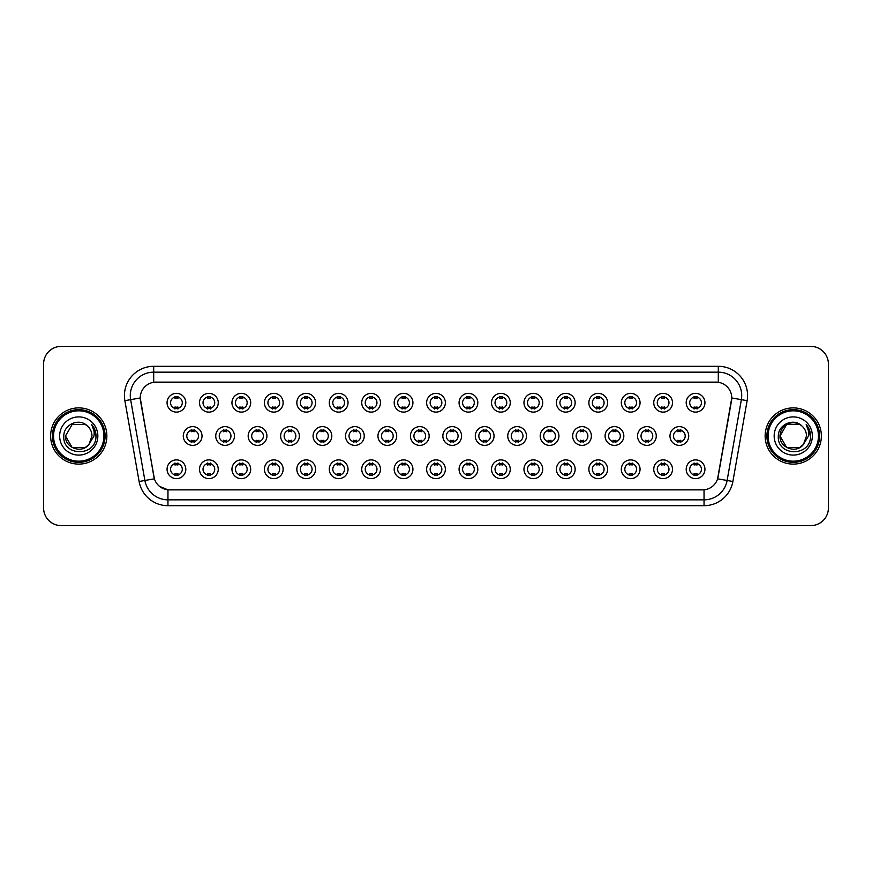 <?xml version="1.0" encoding="UTF-8"?>
<svg xmlns="http://www.w3.org/2000/svg" width="872" height="872" viewBox="0 0 872 872"><rect width="100%" height="100%" fill="white"/><g stroke="black" fill="none" stroke-linecap="round" stroke-linejoin="round"><path stroke-width="1.31" d="M218.251 469.267A9.374 9.374 0 0 1 208.877 478.641A9.374 9.374 0 0 1 199.503 469.267A9.374 9.374 0 0 1 208.877 459.893A9.374 9.374 0 0 1 218.251 469.267M203.023 469.267A5.853 5.853 0 0 0 208.877 475.12A5.853 5.853 0 0 0 214.73 469.267A5.853 5.853 0 0 0 208.877 463.413A5.853 5.853 0 0 0 203.023 469.267M250.689 469.267A9.374 9.374 0 0 1 241.326 478.641A9.374 9.374 0 0 1 231.952 469.267A9.374 9.374 0 0 1 241.326 459.893A9.374 9.374 0 0 1 250.689 469.267M235.462 469.267A5.853 5.853 0 0 0 241.326 475.12A5.853 5.853 0 0 0 247.179 469.267A5.853 5.853 0 0 0 241.326 463.413A5.853 5.853 0 0 0 235.462 469.267M283.138 469.267A9.374 9.374 0 0 1 273.764 478.641A9.374 9.374 0 0 1 264.401 469.267A9.374 9.374 0 0 1 273.764 459.893A9.374 9.374 0 0 1 283.138 469.267M267.911 469.267A5.853 5.853 0 0 0 273.764 475.12A5.853 5.853 0 0 0 279.629 469.267A5.853 5.853 0 0 0 273.764 463.413A5.853 5.853 0 0 0 267.911 469.267M315.588 469.267A9.374 9.374 0 0 1 306.214 478.641A9.374 9.374 0 0 1 296.84 469.267A9.374 9.374 0 0 1 306.214 459.893A9.374 9.374 0 0 1 315.588 469.267M300.36 469.267A5.853 5.853 0 0 0 306.214 475.12A5.853 5.853 0 0 0 312.067 469.267A5.853 5.853 0 0 0 306.214 463.413A5.853 5.853 0 0 0 300.36 469.267M348.037 469.267A9.374 9.374 0 0 1 338.663 478.641A9.374 9.374 0 0 1 329.289 469.267A9.374 9.374 0 0 1 338.663 459.893A9.374 9.374 0 0 1 348.037 469.267M332.81 469.267A5.853 5.853 0 0 0 338.663 475.12A5.853 5.853 0 0 0 344.516 469.267A5.853 5.853 0 0 0 338.663 463.413A5.853 5.853 0 0 0 332.81 469.267M380.475 469.267A9.374 9.374 0 0 1 371.112 478.641A9.374 9.374 0 0 1 361.738 469.267A9.374 9.374 0 0 1 371.112 459.893A9.374 9.374 0 0 1 380.475 469.267M365.248 469.267A5.853 5.853 0 0 0 371.112 475.12A5.853 5.853 0 0 0 376.966 469.267A5.853 5.853 0 0 0 371.112 463.413A5.853 5.853 0 0 0 365.248 469.267M412.925 469.267A9.374 9.374 0 0 1 403.551 478.641A9.374 9.374 0 0 1 394.188 469.267A9.374 9.374 0 0 1 403.551 459.893A9.374 9.374 0 0 1 412.925 469.267M397.697 469.267A5.853 5.853 0 0 0 403.551 475.12A5.853 5.853 0 0 0 409.415 469.267A5.853 5.853 0 0 0 403.551 463.413A5.853 5.853 0 0 0 397.697 469.267M445.374 469.267A9.374 9.374 0 0 1 436 478.641A9.374 9.374 0 0 1 426.626 469.267A9.374 9.374 0 0 1 436 459.893A9.374 9.374 0 0 1 445.374 469.267M430.147 469.267A5.853 5.853 0 0 0 436 475.12A5.853 5.853 0 0 0 441.853 469.267A5.853 5.853 0 0 0 436 463.413A5.853 5.853 0 0 0 430.147 469.267M477.812 469.267A9.374 9.374 0 0 1 468.449 478.641A9.374 9.374 0 0 1 459.075 469.267A9.374 9.374 0 0 1 468.449 459.893A9.374 9.374 0 0 1 477.812 469.267M462.585 469.267A5.853 5.853 0 0 0 468.449 475.12A5.853 5.853 0 0 0 474.303 469.267A5.853 5.853 0 0 0 468.449 463.413A5.853 5.853 0 0 0 462.585 469.267M510.262 469.267A9.374 9.374 0 0 1 500.888 478.641A9.374 9.374 0 0 1 491.525 469.267A9.374 9.374 0 0 1 500.888 459.893A9.374 9.374 0 0 1 510.262 469.267M495.034 469.267A5.853 5.853 0 0 0 500.888 475.12A5.853 5.853 0 0 0 506.752 469.267A5.853 5.853 0 0 0 500.888 463.413A5.853 5.853 0 0 0 495.034 469.267M542.711 469.267A9.374 9.374 0 0 1 533.337 478.641A9.374 9.374 0 0 1 523.963 469.267A9.374 9.374 0 0 1 533.337 459.893A9.374 9.374 0 0 1 542.711 469.267M527.484 469.267A5.853 5.853 0 0 0 533.337 475.12A5.853 5.853 0 0 0 539.19 469.267A5.853 5.853 0 0 0 533.337 463.413A5.853 5.853 0 0 0 527.484 469.267M575.16 469.267A9.374 9.374 0 0 1 565.786 478.641A9.374 9.374 0 0 1 556.412 469.267A9.374 9.374 0 0 1 565.786 459.893A9.374 9.374 0 0 1 575.16 469.267M559.933 469.267A5.853 5.853 0 0 0 565.786 475.12A5.853 5.853 0 0 0 571.64 469.267A5.853 5.853 0 0 0 565.786 463.413A5.853 5.853 0 0 0 559.933 469.267M607.599 469.267A9.374 9.374 0 0 1 598.236 478.641A9.374 9.374 0 0 1 588.862 469.267A9.374 9.374 0 0 1 598.236 459.893A9.374 9.374 0 0 1 607.599 469.267M592.371 469.267A5.853 5.853 0 0 0 598.236 475.12A5.853 5.853 0 0 0 604.089 469.267A5.853 5.853 0 0 0 598.236 463.413A5.853 5.853 0 0 0 592.371 469.267M640.048 469.267A9.374 9.374 0 0 1 630.674 478.641A9.374 9.374 0 0 1 621.311 469.267A9.374 9.374 0 0 1 630.674 459.893A9.374 9.374 0 0 1 640.048 469.267M624.821 469.267A5.853 5.853 0 0 0 630.674 475.12A5.853 5.853 0 0 0 636.538 469.267A5.853 5.853 0 0 0 630.674 463.413A5.853 5.853 0 0 0 624.821 469.267M672.497 469.267A9.374 9.374 0 0 1 663.123 478.641A9.374 9.374 0 0 1 653.749 469.267A9.374 9.374 0 0 1 663.123 459.893A9.374 9.374 0 0 1 672.497 469.267M657.27 469.267A5.853 5.853 0 0 0 663.123 475.12A5.853 5.853 0 0 0 668.977 469.267A5.853 5.853 0 0 0 663.123 463.413A5.853 5.853 0 0 0 657.27 469.267M704.936 469.267A9.374 9.374 0 0 1 695.573 478.641A9.374 9.374 0 0 1 686.199 469.267A9.374 9.374 0 0 1 695.573 459.893A9.374 9.374 0 0 1 704.936 469.267M689.708 469.267A5.853 5.853 0 0 0 695.573 475.12A5.853 5.853 0 0 0 701.426 469.267A5.853 5.853 0 0 0 695.573 463.413A5.853 5.853 0 0 0 689.708 469.267M185.801 469.267A9.374 9.374 0 0 1 176.427 478.641A9.374 9.374 0 0 1 167.064 469.267A9.374 9.374 0 0 1 176.427 459.893A9.374 9.374 0 0 1 185.801 469.267M170.574 469.267A5.853 5.853 0 0 0 176.427 475.12A5.853 5.853 0 0 0 182.292 469.267A5.853 5.853 0 0 0 176.427 463.413A5.853 5.853 0 0 0 170.574 469.267M234.47 436A9.374 9.374 0 0 1 225.096 445.374A9.374 9.374 0 0 1 215.733 436A9.374 9.374 0 0 1 225.096 426.626A9.374 9.374 0 0 1 234.47 436M219.243 436A5.853 5.853 0 0 0 225.096 441.853A5.853 5.853 0 0 0 230.96 436A5.853 5.853 0 0 0 225.096 430.147A5.853 5.853 0 0 0 219.243 436M266.919 436A9.374 9.374 0 0 1 257.545 445.374A9.374 9.374 0 0 1 248.171 436A9.374 9.374 0 0 1 257.545 426.626A9.374 9.374 0 0 1 266.919 436M251.692 436A5.853 5.853 0 0 0 257.545 441.853A5.853 5.853 0 0 0 263.399 436A5.853 5.853 0 0 0 257.545 430.147A5.853 5.853 0 0 0 251.692 436M299.358 436A9.374 9.374 0 0 1 289.995 445.374A9.374 9.374 0 0 1 280.62 436A9.374 9.374 0 0 1 289.995 426.626A9.374 9.374 0 0 1 299.358 436M284.13 436A5.853 5.853 0 0 0 289.995 441.853A5.853 5.853 0 0 0 295.848 436A5.853 5.853 0 0 0 289.995 430.147A5.853 5.853 0 0 0 284.13 436M331.807 436A9.374 9.374 0 0 1 322.433 445.374A9.374 9.374 0 0 1 313.07 436A9.374 9.374 0 0 1 322.433 426.626A9.374 9.374 0 0 1 331.807 436M316.58 436A5.853 5.853 0 0 0 322.433 441.853A5.853 5.853 0 0 0 328.297 436A5.853 5.853 0 0 0 322.433 430.147A5.853 5.853 0 0 0 316.58 436M364.256 436A9.374 9.374 0 0 1 354.882 445.374A9.374 9.374 0 0 1 345.519 436A9.374 9.374 0 0 1 354.882 426.626A9.374 9.374 0 0 1 364.256 436M349.029 436A5.853 5.853 0 0 0 354.882 441.853A5.853 5.853 0 0 0 360.746 436A5.853 5.853 0 0 0 354.882 430.147A5.853 5.853 0 0 0 349.029 436M396.706 436A9.374 9.374 0 0 1 387.332 445.374A9.374 9.374 0 0 1 377.958 436A9.374 9.374 0 0 1 387.332 426.626A9.374 9.374 0 0 1 396.706 436M381.478 436A5.853 5.853 0 0 0 387.332 441.853A5.853 5.853 0 0 0 393.185 436A5.853 5.853 0 0 0 387.332 430.147A5.853 5.853 0 0 0 381.478 436M429.144 436A9.374 9.374 0 0 1 419.781 445.374A9.374 9.374 0 0 1 410.407 436A9.374 9.374 0 0 1 419.781 426.626A9.374 9.374 0 0 1 429.144 436M413.917 436A5.853 5.853 0 0 0 419.781 441.853A5.853 5.853 0 0 0 425.634 436A5.853 5.853 0 0 0 419.781 430.147A5.853 5.853 0 0 0 413.917 436M461.593 436A9.374 9.374 0 0 1 452.219 445.374A9.374 9.374 0 0 1 442.856 436A9.374 9.374 0 0 1 452.219 426.626A9.374 9.374 0 0 1 461.593 436M446.366 436A5.853 5.853 0 0 0 452.219 441.853A5.853 5.853 0 0 0 458.083 436A5.853 5.853 0 0 0 452.219 430.147A5.853 5.853 0 0 0 446.366 436M494.043 436A9.374 9.374 0 0 1 484.668 445.374A9.374 9.374 0 0 1 475.295 436A9.374 9.374 0 0 1 484.668 426.626A9.374 9.374 0 0 1 494.043 436M478.815 436A5.853 5.853 0 0 0 484.668 441.853A5.853 5.853 0 0 0 490.522 436A5.853 5.853 0 0 0 484.668 430.147A5.853 5.853 0 0 0 478.815 436M526.481 436A9.374 9.374 0 0 1 517.118 445.374A9.374 9.374 0 0 1 507.744 436A9.374 9.374 0 0 1 517.118 426.626A9.374 9.374 0 0 1 526.481 436M511.254 436A5.853 5.853 0 0 0 517.118 441.853A5.853 5.853 0 0 0 522.971 436A5.853 5.853 0 0 0 517.118 430.147A5.853 5.853 0 0 0 511.254 436M558.93 436A9.374 9.374 0 0 1 549.567 445.374A9.374 9.374 0 0 1 540.193 436A9.374 9.374 0 0 1 549.567 426.626A9.374 9.374 0 0 1 558.93 436M543.703 436A5.853 5.853 0 0 0 549.567 441.853A5.853 5.853 0 0 0 555.42 436A5.853 5.853 0 0 0 549.567 430.147A5.853 5.853 0 0 0 543.703 436M591.38 436A9.374 9.374 0 0 1 582.006 445.374A9.374 9.374 0 0 1 572.642 436A9.374 9.374 0 0 1 582.006 426.626A9.374 9.374 0 0 1 591.38 436M576.152 436A5.853 5.853 0 0 0 582.006 441.853A5.853 5.853 0 0 0 587.87 436A5.853 5.853 0 0 0 582.006 430.147A5.853 5.853 0 0 0 576.152 436M623.829 436A9.374 9.374 0 0 1 614.455 445.374A9.374 9.374 0 0 1 605.081 436A9.374 9.374 0 0 1 614.455 426.626A9.374 9.374 0 0 1 623.829 436M608.602 436A5.853 5.853 0 0 0 614.455 441.853A5.853 5.853 0 0 0 620.308 436A5.853 5.853 0 0 0 614.455 430.147A5.853 5.853 0 0 0 608.602 436M656.267 436A9.374 9.374 0 0 1 646.904 445.374A9.374 9.374 0 0 1 637.53 436A9.374 9.374 0 0 1 646.904 426.626A9.374 9.374 0 0 1 656.267 436M641.04 436A5.853 5.853 0 0 0 646.904 441.853A5.853 5.853 0 0 0 652.757 436A5.853 5.853 0 0 0 646.904 430.147A5.853 5.853 0 0 0 641.04 436M688.717 436A9.374 9.374 0 0 1 679.343 445.374A9.374 9.374 0 0 1 669.979 436A9.374 9.374 0 0 1 679.343 426.626A9.374 9.374 0 0 1 688.717 436M673.489 436A5.853 5.853 0 0 0 679.343 441.853A5.853 5.853 0 0 0 685.207 436A5.853 5.853 0 0 0 679.343 430.147A5.853 5.853 0 0 0 673.489 436M202.021 436A9.374 9.374 0 0 1 192.658 445.374A9.374 9.374 0 0 1 183.284 436A9.374 9.374 0 0 1 192.658 426.626A9.374 9.374 0 0 1 202.021 436M186.793 436A5.853 5.853 0 0 0 192.658 441.853A5.853 5.853 0 0 0 198.511 436A5.853 5.853 0 0 0 192.658 430.147A5.853 5.853 0 0 0 186.793 436M218.251 402.733A9.374 9.374 0 0 1 208.877 412.107A9.374 9.374 0 0 1 199.503 402.733A9.374 9.374 0 0 1 208.877 393.359A9.374 9.374 0 0 1 218.251 402.733M203.023 402.733A5.853 5.853 0 0 0 208.877 408.587A5.853 5.853 0 0 0 214.73 402.733A5.853 5.853 0 0 0 208.877 396.88A5.853 5.853 0 0 0 203.023 402.733M250.689 402.733A9.374 9.374 0 0 1 241.326 412.107A9.374 9.374 0 0 1 231.952 402.733A9.374 9.374 0 0 1 241.326 393.359A9.374 9.374 0 0 1 250.689 402.733M235.462 402.733A5.853 5.853 0 0 0 241.326 408.587A5.853 5.853 0 0 0 247.179 402.733A5.853 5.853 0 0 0 241.326 396.88A5.853 5.853 0 0 0 235.462 402.733M283.138 402.733A9.374 9.374 0 0 1 273.764 412.107A9.374 9.374 0 0 1 264.401 402.733A9.374 9.374 0 0 1 273.764 393.359A9.374 9.374 0 0 1 283.138 402.733M267.911 402.733A5.853 5.853 0 0 0 273.764 408.587A5.853 5.853 0 0 0 279.629 402.733A5.853 5.853 0 0 0 273.764 396.88A5.853 5.853 0 0 0 267.911 402.733M315.588 402.733A9.374 9.374 0 0 1 306.214 412.107A9.374 9.374 0 0 1 296.84 402.733A9.374 9.374 0 0 1 306.214 393.359A9.374 9.374 0 0 1 315.588 402.733M300.36 402.733A5.853 5.853 0 0 0 306.214 408.587A5.853 5.853 0 0 0 312.067 402.733A5.853 5.853 0 0 0 306.214 396.88A5.853 5.853 0 0 0 300.36 402.733M348.037 402.733A9.374 9.374 0 0 1 338.663 412.107A9.374 9.374 0 0 1 329.289 402.733A9.374 9.374 0 0 1 338.663 393.359A9.374 9.374 0 0 1 348.037 402.733M332.81 402.733A5.853 5.853 0 0 0 338.663 408.587A5.853 5.853 0 0 0 344.516 402.733A5.853 5.853 0 0 0 338.663 396.88A5.853 5.853 0 0 0 332.81 402.733M380.475 402.733A9.374 9.374 0 0 1 371.112 412.107A9.374 9.374 0 0 1 361.738 402.733A9.374 9.374 0 0 1 371.112 393.359A9.374 9.374 0 0 1 380.475 402.733M365.248 402.733A5.853 5.853 0 0 0 371.112 408.587A5.853 5.853 0 0 0 376.966 402.733A5.853 5.853 0 0 0 371.112 396.88A5.853 5.853 0 0 0 365.248 402.733M412.925 402.733A9.374 9.374 0 0 1 403.551 412.107A9.374 9.374 0 0 1 394.188 402.733A9.374 9.374 0 0 1 403.551 393.359A9.374 9.374 0 0 1 412.925 402.733M397.697 402.733A5.853 5.853 0 0 0 403.551 408.587A5.853 5.853 0 0 0 409.415 402.733A5.853 5.853 0 0 0 403.551 396.88A5.853 5.853 0 0 0 397.697 402.733M445.374 402.733A9.374 9.374 0 0 1 436 412.107A9.374 9.374 0 0 1 426.626 402.733A9.374 9.374 0 0 1 436 393.359A9.374 9.374 0 0 1 445.374 402.733M430.147 402.733A5.853 5.853 0 0 0 436 408.587A5.853 5.853 0 0 0 441.853 402.733A5.853 5.853 0 0 0 436 396.88A5.853 5.853 0 0 0 430.147 402.733M477.812 402.733A9.374 9.374 0 0 1 468.449 412.107A9.374 9.374 0 0 1 459.075 402.733A9.374 9.374 0 0 1 468.449 393.359A9.374 9.374 0 0 1 477.812 402.733M462.585 402.733A5.853 5.853 0 0 0 468.449 408.587A5.853 5.853 0 0 0 474.303 402.733A5.853 5.853 0 0 0 468.449 396.88A5.853 5.853 0 0 0 462.585 402.733M510.262 402.733A9.374 9.374 0 0 1 500.888 412.107A9.374 9.374 0 0 1 491.525 402.733A9.374 9.374 0 0 1 500.888 393.359A9.374 9.374 0 0 1 510.262 402.733M495.034 402.733A5.853 5.853 0 0 0 500.888 408.587A5.853 5.853 0 0 0 506.752 402.733A5.853 5.853 0 0 0 500.888 396.88A5.853 5.853 0 0 0 495.034 402.733M542.711 402.733A9.374 9.374 0 0 1 533.337 412.107A9.374 9.374 0 0 1 523.963 402.733A9.374 9.374 0 0 1 533.337 393.359A9.374 9.374 0 0 1 542.711 402.733M527.484 402.733A5.853 5.853 0 0 0 533.337 408.587A5.853 5.853 0 0 0 539.19 402.733A5.853 5.853 0 0 0 533.337 396.88A5.853 5.853 0 0 0 527.484 402.733M575.16 402.733A9.374 9.374 0 0 1 565.786 412.107A9.374 9.374 0 0 1 556.412 402.733A9.374 9.374 0 0 1 565.786 393.359A9.374 9.374 0 0 1 575.16 402.733M559.933 402.733A5.853 5.853 0 0 0 565.786 408.587A5.853 5.853 0 0 0 571.64 402.733A5.853 5.853 0 0 0 565.786 396.88A5.853 5.853 0 0 0 559.933 402.733M607.599 402.733A9.374 9.374 0 0 1 598.236 412.107A9.374 9.374 0 0 1 588.862 402.733A9.374 9.374 0 0 1 598.236 393.359A9.374 9.374 0 0 1 607.599 402.733M592.371 402.733A5.853 5.853 0 0 0 598.236 408.587A5.853 5.853 0 0 0 604.089 402.733A5.853 5.853 0 0 0 598.236 396.88A5.853 5.853 0 0 0 592.371 402.733M640.048 402.733A9.374 9.374 0 0 1 630.674 412.107A9.374 9.374 0 0 1 621.311 402.733A9.374 9.374 0 0 1 630.674 393.359A9.374 9.374 0 0 1 640.048 402.733M624.821 402.733A5.853 5.853 0 0 0 630.674 408.587A5.853 5.853 0 0 0 636.538 402.733A5.853 5.853 0 0 0 630.674 396.88A5.853 5.853 0 0 0 624.821 402.733M672.497 402.733A9.374 9.374 0 0 1 663.123 412.107A9.374 9.374 0 0 1 653.749 402.733A9.374 9.374 0 0 1 663.123 393.359A9.374 9.374 0 0 1 672.497 402.733M657.27 402.733A5.853 5.853 0 0 0 663.123 408.587A5.853 5.853 0 0 0 668.977 402.733A5.853 5.853 0 0 0 663.123 396.88A5.853 5.853 0 0 0 657.27 402.733M704.936 402.733A9.374 9.374 0 0 1 695.573 412.107A9.374 9.374 0 0 1 686.199 402.733A9.374 9.374 0 0 1 695.573 393.359A9.374 9.374 0 0 1 704.936 402.733M689.708 402.733A5.853 5.853 0 0 0 695.573 408.587A5.853 5.853 0 0 0 701.426 402.733A5.853 5.853 0 0 0 695.573 396.88A5.853 5.853 0 0 0 689.708 402.733M185.801 402.733A9.374 9.374 0 0 1 176.427 412.107A9.374 9.374 0 0 1 167.064 402.733A9.374 9.374 0 0 1 176.427 393.359A9.374 9.374 0 0 1 185.801 402.733M170.574 402.733A5.853 5.853 0 0 0 176.427 408.587A5.853 5.853 0 0 0 182.292 402.733A5.853 5.853 0 0 0 176.427 396.88A5.853 5.853 0 0 0 170.574 402.733M139.117 481.497L124.87 400.673A29.288 29.288 0 0 1 153.701 366.305L718.299 366.305A29.288 29.288 0 0 1 747.13 400.673L732.883 481.497A29.288 29.288 0 0 1 704.042 505.695L167.958 505.695A29.288 29.288 0 0 1 139.117 481.497L154.388 478.804L140.479 400.673A15.816 15.816 0 0 1 156.044 382.121L715.956 382.121A15.816 15.816 0 0 1 731.521 400.673L718.103 476.81A15.816 15.816 0 0 1 702.527 489.879L169.473 489.879A15.816 15.816 0 0 1 153.897 476.81L140.239 397.959L130.637 399.659A23.424 23.424 0 0 1 153.701 372.159L718.299 372.159A23.424 23.424 0 0 1 741.364 399.659L727.117 480.483A23.424 23.424 0 0 1 704.042 499.841L167.958 499.841A23.424 23.424 0 0 1 144.883 480.483L130.637 399.659A23.424 23.424 0 0 1 130.277 395.594M50.631 436A28.111 28.111 0 0 0 78.742 464.111A28.111 28.111 0 0 0 106.853 436A28.111 28.111 0 0 0 78.742 407.889A28.111 28.111 0 0 0 50.631 436A28.111 28.111 0 0 0 78.742 464.111A28.111 28.111 0 0 0 106.853 436A28.111 28.111 0 0 0 78.742 407.889A28.111 28.111 0 0 0 50.631 436M765.147 436A28.111 28.111 0 0 0 793.258 464.111A28.111 28.111 0 0 0 821.37 436A28.111 28.111 0 0 0 793.258 407.889A28.111 28.111 0 0 0 765.147 436A28.111 28.111 0 0 0 793.258 464.111A28.111 28.111 0 0 0 821.37 436A28.111 28.111 0 0 0 793.258 407.889A28.111 28.111 0 0 0 765.147 436M153.701 366.305L153.701 382.296L718.299 382.296L718.299 366.305M140.239 397.926L140.414 395.594M702.527 489.879L169.473 489.879M167.958 505.695L167.958 489.813L159.522 486.358M747.13 400.673L731.761 397.959L717.612 478.804L732.883 481.497M828.4 363.962A17.571 17.571 0 0 0 810.829 346.391L61.171 346.391A17.571 17.571 0 0 0 43.6 363.962L43.6 508.038A17.571 17.571 0 0 0 61.171 525.609L810.829 525.609A17.571 17.571 0 0 0 828.4 508.038L828.4 363.962L828.4 508.038M43.6 363.962L43.6 508.038M810.829 346.391L61.171 346.391M61.171 525.609L810.829 525.609M177.899 396.455L177.899 398.482A4.491 4.491 0 0 0 174.967 398.482L174.967 396.455M174.967 409.012L174.967 406.984A4.491 4.491 0 0 0 177.899 406.984L177.899 409.012M191.186 442.278L191.186 440.251A4.491 4.491 0 0 0 194.118 440.251L194.118 442.278M194.118 429.722L194.118 431.749A4.491 4.491 0 0 0 191.186 431.749L191.186 429.722M174.967 475.545L174.967 473.518A4.491 4.491 0 0 0 177.899 473.518L177.899 475.545M177.899 462.988L177.899 465.016A4.491 4.491 0 0 0 174.967 465.016L174.967 462.988M210.337 396.455L210.337 398.482A4.491 4.491 0 0 0 207.416 398.482L207.416 396.455M207.416 409.012L207.416 406.984A4.491 4.491 0 0 0 210.337 406.984L210.337 409.012M242.787 396.455L242.787 398.482A4.491 4.491 0 0 0 239.855 398.482L239.855 396.455M239.855 409.012L239.855 406.984A4.491 4.491 0 0 0 242.787 406.984L242.787 409.012M275.236 396.455L275.236 398.482A4.491 4.491 0 0 0 272.304 398.482L272.304 396.455M272.304 409.012L272.304 406.984A4.491 4.491 0 0 0 275.236 406.984L275.236 409.012M307.674 396.455L307.674 398.482A4.491 4.491 0 0 0 304.753 398.482L304.753 396.455M304.753 409.012L304.753 406.984A4.491 4.491 0 0 0 307.674 406.984L307.674 409.012M223.635 442.278L223.635 440.251A4.491 4.491 0 0 0 226.567 440.251L226.567 442.278M226.567 429.722L226.567 431.749A4.491 4.491 0 0 0 223.635 431.749L223.635 429.722M256.085 442.278L256.085 440.251A4.491 4.491 0 0 0 259.006 440.251L259.006 442.278M259.006 429.722L259.006 431.749A4.491 4.491 0 0 0 256.085 431.749L256.085 429.722M288.523 442.278L288.523 440.251A4.491 4.491 0 0 0 291.455 440.251L291.455 442.278M291.455 429.722L291.455 431.749A4.491 4.491 0 0 0 288.523 431.749L288.523 429.722M85.358 447.467A13.244 13.244 0 0 0 88.933 444.448L88.661 444.764C81.51 453.941 64.822 447.772 65.498 436L72.125 424.533M103.921 436A25.179 25.179 0 0 0 78.742 410.821A25.179 25.179 0 0 0 53.552 436A25.179 25.179 0 0 0 78.742 461.179A25.179 25.179 0 0 0 103.921 436M105.098 436A26.356 26.356 0 0 0 78.742 409.644A26.356 26.356 0 0 0 52.385 436A26.356 26.356 0 0 0 78.742 462.356A26.356 26.356 0 0 0 105.098 436M88.933 444.448L85.358 447.467L72.125 447.467L65.498 436L72.125 424.533L85.358 424.533L87.418 425.994C79.287 417.481 63.645 424.501 63.798 436C62.304 456.438 95.44 456.972 95.975 436.992L96.007 436C95.953 431.662 94.514 427.847 91.669 424.555C93.827 428.108 94.59 431.923 93.958 436L88.933 444.448L85.358 447.467L72.125 447.467L65.498 436L72.125 447.467L85.358 447.467L88.933 444.448L91.985 436C91.909 432.011 90.383 428.675 87.418 425.994M59.645 436A19.097 19.097 0 0 0 78.742 455.097A19.097 19.097 0 0 0 97.838 436A19.097 19.097 0 0 0 78.742 416.903A19.097 19.097 0 0 0 59.645 436M91.8 424.708L95.996 436.501M91.669 424.555L95.124 430.539M799.875 447.467A13.244 13.244 0 0 0 803.45 444.448L799.875 447.467L786.642 447.467L780.015 436L786.642 424.533L799.875 424.533L801.935 425.994C793.803 417.481 778.162 424.501 778.314 436C776.821 456.438 809.957 456.972 810.502 436.992L810.524 436C810.48 431.662 809.031 427.847 806.186 424.555C808.355 428.108 809.107 431.923 808.475 436L803.188 444.764C796.027 453.941 779.339 447.772 780.015 436L786.642 447.467L799.875 447.467L803.45 444.448L800.485 447.096M818.448 436A25.179 25.179 0 0 0 793.258 410.821A25.179 25.179 0 0 0 768.079 436A25.179 25.179 0 0 0 793.258 461.179A25.179 25.179 0 0 0 818.448 436M819.615 436A26.356 26.356 0 0 0 793.258 409.644A26.356 26.356 0 0 0 766.902 436A26.356 26.356 0 0 0 793.258 462.356A26.356 26.356 0 0 0 819.615 436M803.45 444.448L806.502 436C806.426 432.011 804.9 428.675 801.935 425.994M774.162 436A19.097 19.097 0 0 0 793.258 455.097A19.097 19.097 0 0 0 812.355 436A19.097 19.097 0 0 0 793.258 416.903A19.097 19.097 0 0 0 774.162 436M799.875 424.533A13.244 13.244 0 0 0 780.015 436M806.317 424.708L810.513 436.501L806.186 424.555L809.641 430.539M810.524 436L806.186 424.555L810.513 436.501M340.124 396.455L340.124 398.482A4.491 4.491 0 0 0 337.202 398.482L337.202 396.455M337.202 409.012L337.202 406.984A4.491 4.491 0 0 0 340.124 406.984L340.124 409.012M372.573 396.455L372.573 398.482A4.491 4.491 0 0 0 369.641 398.482L369.641 396.455M369.641 409.012L369.641 406.984A4.491 4.491 0 0 0 372.573 406.984L372.573 409.012M405.022 396.455L405.022 398.482A4.491 4.491 0 0 0 402.09 398.482L402.09 396.455M402.09 409.012L402.09 406.984A4.491 4.491 0 0 0 405.022 406.984L405.022 409.012M320.972 442.278L320.972 440.251A4.491 4.491 0 0 0 323.904 440.251L323.904 442.278M323.904 429.722L323.904 431.749A4.491 4.491 0 0 0 320.972 431.749L320.972 429.722M353.422 442.278L353.422 440.251A4.491 4.491 0 0 0 356.354 440.251L356.354 442.278M356.354 429.722L356.354 431.749A4.491 4.491 0 0 0 353.422 431.749L353.422 429.722M385.871 442.278L385.871 440.251A4.491 4.491 0 0 0 388.792 440.251L388.792 442.278M388.792 429.722L388.792 431.749A4.491 4.491 0 0 0 385.871 431.749L385.871 429.722M437.461 396.455L437.461 398.482A4.491 4.491 0 0 0 434.539 398.482L434.539 396.455M434.539 409.012L434.539 406.984A4.491 4.491 0 0 0 437.461 406.984L437.461 409.012M469.91 396.455L469.91 398.482A4.491 4.491 0 0 0 466.978 398.482L466.978 396.455M466.978 409.012L466.978 406.984A4.491 4.491 0 0 0 469.91 406.984L469.91 409.012M502.359 396.455L502.359 398.482A4.491 4.491 0 0 0 499.427 398.482L499.427 396.455M499.427 409.012L499.427 406.984A4.491 4.491 0 0 0 502.359 406.984L502.359 409.012M534.798 396.455L534.798 398.482A4.491 4.491 0 0 0 531.876 398.482L531.876 396.455M531.876 409.012L531.876 406.984A4.491 4.491 0 0 0 534.798 406.984L534.798 409.012M567.247 396.455L567.247 398.482A4.491 4.491 0 0 0 564.326 398.482L564.326 396.455M564.326 409.012L564.326 406.984A4.491 4.491 0 0 0 567.247 406.984L567.247 409.012M418.309 442.278L418.309 440.251A4.491 4.491 0 0 0 421.241 440.251L421.241 442.278M421.241 429.722L421.241 431.749A4.491 4.491 0 0 0 418.309 431.749L418.309 429.722M450.759 442.278L450.759 440.251A4.491 4.491 0 0 0 453.691 440.251L453.691 442.278M453.691 429.722L453.691 431.749A4.491 4.491 0 0 0 450.759 431.749L450.759 429.722M483.208 442.278L483.208 440.251A4.491 4.491 0 0 0 486.129 440.251L486.129 442.278M486.129 429.722L486.129 431.749A4.491 4.491 0 0 0 483.208 431.749L483.208 429.722M515.646 442.278L515.646 440.251A4.491 4.491 0 0 0 518.578 440.251L518.578 442.278M518.578 429.722L518.578 431.749A4.491 4.491 0 0 0 515.646 431.749L515.646 429.722M548.096 442.278L548.096 440.251A4.491 4.491 0 0 0 551.028 440.251L551.028 442.278M551.028 429.722L551.028 431.749A4.491 4.491 0 0 0 548.096 431.749L548.096 429.722M599.696 396.455L599.696 398.482A4.491 4.491 0 0 0 596.764 398.482L596.764 396.455M596.764 409.012L596.764 406.984A4.491 4.491 0 0 0 599.696 406.984L599.696 409.012M632.146 396.455L632.146 398.482A4.491 4.491 0 0 0 629.213 398.482L629.213 396.455M629.213 409.012L629.213 406.984A4.491 4.491 0 0 0 632.146 406.984L632.146 409.012M664.584 396.455L664.584 398.482A4.491 4.491 0 0 0 661.663 398.482L661.663 396.455M661.663 409.012L661.663 406.984A4.491 4.491 0 0 0 664.584 406.984L664.584 409.012M697.033 396.455L697.033 398.482A4.491 4.491 0 0 0 694.101 398.482L694.101 396.455M694.101 409.012L694.101 406.984A4.491 4.491 0 0 0 697.033 406.984L697.033 409.012M580.545 442.278L580.545 440.251A4.491 4.491 0 0 0 583.477 440.251L583.477 442.278M583.477 429.722L583.477 431.749A4.491 4.491 0 0 0 580.545 431.749L580.545 429.722M612.994 442.278L612.994 440.251A4.491 4.491 0 0 0 615.915 440.251L615.915 442.278M615.915 429.722L615.915 431.749A4.491 4.491 0 0 0 612.994 431.749L612.994 429.722M645.433 442.278L645.433 440.251A4.491 4.491 0 0 0 648.365 440.251L648.365 442.278M648.365 429.722L648.365 431.749A4.491 4.491 0 0 0 645.433 431.749L645.433 429.722M677.882 442.278L677.882 440.251A4.491 4.491 0 0 0 680.814 440.251L680.814 442.278M680.814 429.722L680.814 431.749A4.491 4.491 0 0 0 677.882 431.749L677.882 429.722M207.416 475.545L207.416 473.518A4.491 4.491 0 0 0 210.337 473.518L210.337 475.545M210.337 462.988L210.337 465.016A4.491 4.491 0 0 0 207.416 465.016L207.416 462.988M239.855 475.545L239.855 473.518A4.491 4.491 0 0 0 242.787 473.518L242.787 475.545M242.787 462.988L242.787 465.016A4.491 4.491 0 0 0 239.855 465.016L239.855 462.988M272.304 475.545L272.304 473.518A4.491 4.491 0 0 0 275.236 473.518L275.236 475.545M275.236 462.988L275.236 465.016A4.491 4.491 0 0 0 272.304 465.016L272.304 462.988M304.753 475.545L304.753 473.518A4.491 4.491 0 0 0 307.674 473.518L307.674 475.545M307.674 462.988L307.674 465.016A4.491 4.491 0 0 0 304.753 465.016L304.753 462.988M337.202 475.545L337.202 473.518A4.491 4.491 0 0 0 340.124 473.518L340.124 475.545M340.124 462.988L340.124 465.016A4.491 4.491 0 0 0 337.202 465.016L337.202 462.988M369.641 475.545L369.641 473.518A4.491 4.491 0 0 0 372.573 473.518L372.573 475.545M372.573 462.988L372.573 465.016A4.491 4.491 0 0 0 369.641 465.016L369.641 462.988M402.09 475.545L402.09 473.518A4.491 4.491 0 0 0 405.022 473.518L405.022 475.545M405.022 462.988L405.022 465.016A4.491 4.491 0 0 0 402.09 465.016L402.09 462.988M434.539 475.545L434.539 473.518A4.491 4.491 0 0 0 437.461 473.518L437.461 475.545M437.461 462.988L437.461 465.016A4.491 4.491 0 0 0 434.539 465.016L434.539 462.988M466.978 475.545L466.978 473.518A4.491 4.491 0 0 0 469.91 473.518L469.91 475.545M469.91 462.988L469.91 465.016A4.491 4.491 0 0 0 466.978 465.016L466.978 462.988M499.427 475.545L499.427 473.518A4.491 4.491 0 0 0 502.359 473.518L502.359 475.545M502.359 462.988L502.359 465.016A4.491 4.491 0 0 0 499.427 465.016L499.427 462.988M531.876 475.545L531.876 473.518A4.491 4.491 0 0 0 534.798 473.518L534.798 475.545M534.798 462.988L534.798 465.016A4.491 4.491 0 0 0 531.876 465.016L531.876 462.988M564.326 475.545L564.326 473.518A4.491 4.491 0 0 0 567.247 473.518L567.247 475.545M567.247 462.988L567.247 465.016A4.491 4.491 0 0 0 564.326 465.016L564.326 462.988M596.764 475.545L596.764 473.518A4.491 4.491 0 0 0 599.696 473.518L599.696 475.545M599.696 462.988L599.696 465.016A4.491 4.491 0 0 0 596.764 465.016L596.764 462.988M629.213 475.545L629.213 473.518A4.491 4.491 0 0 0 632.146 473.518L632.146 475.545M632.146 462.988L632.146 465.016A4.491 4.491 0 0 0 629.213 465.016L629.213 462.988M661.663 475.545L661.663 473.518A4.491 4.491 0 0 0 664.584 473.518L664.584 475.545M664.584 462.988L664.584 465.016A4.491 4.491 0 0 0 661.663 465.016L661.663 462.988M694.101 475.545L694.101 473.518A4.491 4.491 0 0 0 697.033 473.518L697.033 475.545M697.033 462.988L697.033 465.016A4.491 4.491 0 0 0 694.101 465.016L694.101 462.988M704.042 489.813L704.042 505.695M124.87 400.673L130.637 399.659"/></g></svg>
